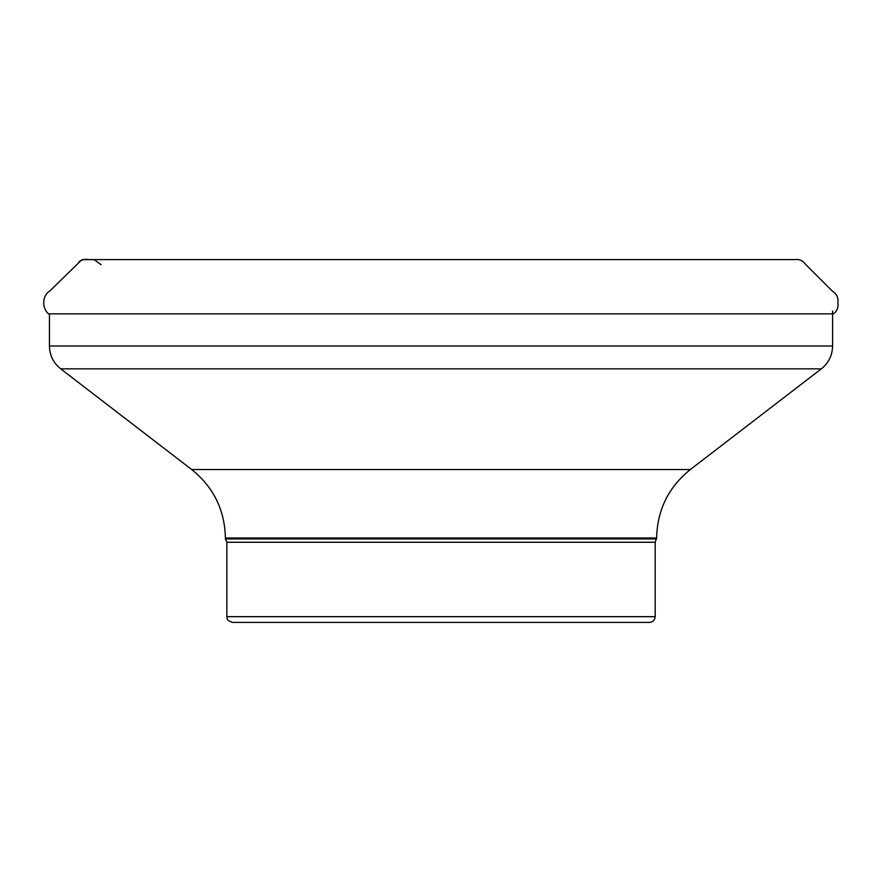 <?xml version="1.0" encoding="UTF-8"?>
<svg xmlns="http://www.w3.org/2000/svg" width="882" height="882" viewBox="0 0 882 882"><rect width="100%" height="100%" fill="white"/><g stroke="black" fill="none" stroke-linecap="round" stroke-linejoin="round"><path stroke-width="1.32" d="M85.378 259.595L81.684 259.87L49.679 291.137C42.259 295.459 41.608 308.116 48.576 313.849L833.457 313.849C837.128 311.048 838.617 307.245 837.9 302.471C838.517 297.697 836.654 293.915 832.321 291.104L805.409 264.214C802.841 260.554 799.379 259.01 795.046 259.584L88.652 259.584C84.859 258.933 81.673 259.639 79.082 261.711M690.363 469.522L821.34 368.841L60.693 368.841L191.67 469.522L690.363 469.522C668.512 487.129 657.266 509.95 656.627 538.009L655.183 542.265L655.183 616.661C654.841 620.156 652.923 622.075 649.428 622.416L232.605 622.416C224.734 619.682 227.953 618.359 226.85 616.661L655.183 616.661M49.447 314.642L49.447 346.02L832.586 346.02C832.376 355.369 828.628 362.976 821.34 368.841M656.627 538.924L225.406 538.924L226.85 542.265L226.85 616.661M60.693 368.841C53.405 362.976 49.657 355.369 49.447 346.02M79.049 261.745L82.434 259.639L94.142 259.65L101.077 264.699M655.183 542.265L226.85 542.265M656.627 538.009L225.406 538.009L225.406 538.924M107.604 259.584L88.134 259.584M832.586 311.059L832.586 346.02M191.67 469.522C213.521 487.129 224.767 509.95 225.406 538.009"/></g></svg>

